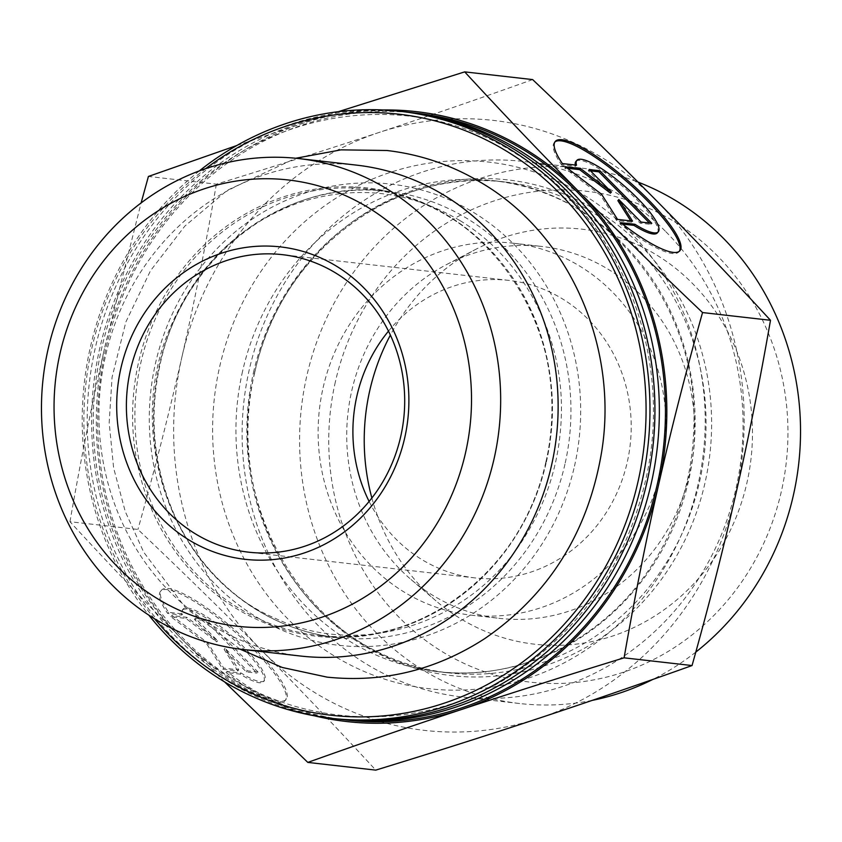 <?xml version="1.0" encoding="UTF-8"?>
<svg xmlns="http://www.w3.org/2000/svg" width="842" height="842" viewBox="0 0 842 842"><rect width="100%" height="100%" fill="white"/><g stroke="black" fill="none" stroke-linecap="round" stroke-linejoin="round"><path stroke-width="0.63" stroke-dasharray="4.21 3.16" d="M405.549 111.933A305.435 283.586 -83.5 0 0 114.575 289.238A305.435 283.586 -83.5 0 0 174.662 639.236A305.435 283.586 -83.5 0 0 336.579 718.889M338.789 719.131A305.435 283.586 96.5 0 1 179.083 639.741A305.435 283.586 96.5 0 1 118.522 290.837A305.435 283.586 96.5 0 1 407.749 112.196M199.354 170.894A305.435 283.586 -83.5 0 0 148.866 615.176M154.539 618.775A302.436 280.807 96.5 0 1 205.68 168.653M416.043 113.123A305.435 283.586 -83.5 0 0 125.079 290.437A305.435 283.586 -83.5 0 0 185.156 640.436A305.435 283.586 -83.5 0 0 347.083 720.089M300.647 656.044A247.043 229.371 96.5 0 1 100.63 384.689A247.043 229.371 96.5 0 1 356.429 165.116M689.598 473.909A187.156 173.768 96.5 0 1 499.538 618.365A187.156 173.768 96.5 0 1 411.012 579.507A187.156 173.768 96.5 0 1 351.724 390.909A187.156 173.768 96.5 0 1 446.807 264.462A187.156 173.768 96.5 0 1 541.785 246.453A187.156 173.768 96.5 0 1 689.598 473.909M371.869 498.011A208.858 193.923 -83.5 0 0 435.977 600.851A208.858 193.923 -83.5 0 0 746.886 483.003A208.858 193.923 -83.5 0 0 681.367 273.092A208.858 193.923 -83.5 0 0 475.919 249.264A208.858 193.923 -83.5 0 0 390.383 335.105M226.045 672.516A82.874 18.44 41.3 0 0 285.164 700.586A82.874 18.44 41.3 0 0 235.034 632.068A82.874 18.44 41.3 0 0 160.58 591.263A82.874 18.44 41.3 0 0 167.642 613.418L181.777 615.018A54.151 12.051 -138.7 0 1 182.167 610.208A54.151 12.051 -138.7 0 1 230.813 636.868A54.151 12.051 -138.7 0 1 263.578 681.641A54.151 12.051 -138.7 0 1 240.18 674.126L226.045 672.516L227.014 671.421L241.138 673.032A54.151 12.051 41.3 0 0 264.535 680.547A54.151 12.051 41.3 0 0 231.782 635.773A54.151 12.051 41.3 0 0 183.124 609.113A54.151 12.051 41.3 0 0 182.735 613.923L168.6 612.313A82.874 18.44 -138.7 0 1 161.538 590.168A82.874 18.44 -138.7 0 1 235.992 630.974A82.874 18.44 -138.7 0 1 286.122 699.491A82.874 18.44 -138.7 0 1 227.014 671.421M167.642 613.418L168.6 612.313M240.18 674.126L241.138 673.032M181.777 615.018L182.735 613.923M258.02 672.032L247.316 670.811L225.077 648.308L238.749 669.843L223.761 668.138L207.806 643.004L171.852 615.597L186.84 617.302L217.646 640.783L195.397 618.281L206.101 619.491L258.02 672.032L257.063 673.126L205.143 620.586L194.439 619.375L216.678 641.888L185.871 618.396L170.884 616.702L206.837 644.098L222.804 669.232L237.791 670.937L224.109 649.403L246.348 671.916L257.063 673.126M246.348 671.916L247.316 670.811M224.109 649.403L225.077 648.308M237.791 670.937L238.749 669.843M222.804 669.232L223.761 668.138M206.837 644.098L207.806 643.004M170.884 616.702L171.852 615.597M185.871 618.396L186.84 617.302M216.678 641.888L217.646 640.783M194.439 619.375L195.397 618.281M205.143 620.586L206.101 619.491M562.372 163.569L561.404 164.664L575.539 166.274A54.151 12.051 -138.7 0 1 575.265 165.032M620.775 222.677L619.807 223.772A82.874 18.44 41.3 0 0 678.926 251.832A82.874 18.44 41.3 0 0 679.357 251.242M554.867 142.003A82.874 18.44 41.3 0 0 554.341 142.508A82.874 18.44 41.3 0 0 561.404 164.664M576.496 165.169L575.539 166.274M575.928 161.453A54.151 12.051 -138.7 0 1 624.575 188.113A54.151 12.051 -138.7 0 1 657.339 232.887M622.585 224.088L619.807 223.772M590.505 170.884L588.2 170.621L610.439 193.134M589.168 169.526L588.2 170.621M567.476 168.263L564.645 167.947L600.599 195.355L616.565 220.488L631.553 222.193L630.732 220.888M565.613 166.853L564.645 167.947M601.567 194.26L600.599 195.355M617.533 219.394L616.565 220.488M632.521 221.088L631.553 222.193M617.87 200.649L640.12 223.162L650.824 224.382L649.477 223.014M641.078 222.067L640.12 223.162M651.782 223.277L650.824 224.382M224.572 681.883L184.198 641.53A306.93 284.975 -83.5 0 0 314.192 715.753M69.97 521.714C80.621 460.679 92.136 402.96 104.503 348.546A306.93 284.975 -83.5 0 0 184.198 641.53C146.708 603.598 108.639 563.666 69.97 521.714L137.93 529.439C182.861 572.097 224.067 612.387 261.546 650.319A306.93 284.975 96.5 0 1 181.84 357.334C169.484 411.749 154.844 469.12 137.93 529.439M236.812 145.519L301.857 123.627A306.93 284.975 -83.5 0 0 104.503 348.546L141.098 202.943M383.015 109.965A306.93 284.975 -83.5 0 0 301.857 123.627L338.316 111.691M532.649 79.59C480.203 98.325 429.052 115.933 379.205 132.415C329.369 148.897 275.092 166.148 216.373 184.166L148.413 176.452M216.373 184.166C205.722 245.201 194.207 302.931 181.84 357.334A306.93 284.975 96.5 0 1 379.205 132.415A306.93 284.975 96.5 0 1 656.265 200.47A306.93 284.975 96.5 0 1 735.971 493.454A306.93 284.975 96.5 0 1 538.606 718.373A306.93 284.975 96.5 0 1 261.546 650.319C299.026 688.251 337.105 728.183 375.764 770.125M388.478 331.138A149.718 139.014 96.5 0 1 508.957 280.397A149.718 139.014 96.5 0 1 627.206 462.363A149.718 139.014 96.5 0 1 475.151 577.928A149.718 139.014 96.5 0 1 369.122 501.453M665.885 231.729A269.503 250.221 96.5 0 1 718.91 540.553A269.503 250.221 96.5 0 1 462.174 696.997A269.503 250.221 96.5 0 1 243.97 400.971A269.503 250.221 96.5 0 1 523.019 161.443A269.503 250.221 96.5 0 1 665.885 231.729M592.252 700.376A269.503 250.221 96.5 0 1 519.64 703.523A269.503 250.221 96.5 0 1 306.783 375.995A269.503 250.221 96.5 0 1 580.485 167.979A269.503 250.221 96.5 0 1 638.004 182.093M695.787 652.108A269.503 250.221 96.5 0 1 652.845 679.42M335.348 381.921A247.043 229.371 -83.5 0 0 622.491 672.505A247.043 229.371 -83.5 0 0 717.205 255.652A247.043 229.371 -83.5 0 0 335.348 381.921M323.118 387.667A187.156 173.768 96.5 0 1 513.178 243.201A187.156 173.768 96.5 0 1 664.706 448.775A187.156 173.768 96.5 0 1 470.92 615.113A187.156 173.768 96.5 0 1 323.118 387.667M574.476 466.184A232.066 215.468 -83.5 0 0 304.73 193.197A232.066 215.468 -83.5 0 0 215.762 584.79A232.066 215.468 -83.5 0 0 574.476 466.184M545.879 462.163A225.582 209.447 96.5 0 1 197.186 577.454A225.582 209.447 96.5 0 1 283.67 196.807A225.582 209.447 96.5 0 1 545.879 462.163M546.353 462.09A224.582 208.521 -83.5 0 0 368.985 189.155A224.582 208.521 -83.5 0 0 136.436 388.751A224.582 208.521 -83.5 0 0 318.276 635.447A224.582 208.521 -83.5 0 0 546.353 462.09M564.95 464.205A224.582 208.521 96.5 0 1 336.874 637.552A224.582 208.521 96.5 0 1 155.033 390.867A224.582 208.521 96.5 0 1 387.583 191.26A224.582 208.521 96.5 0 1 564.95 464.205M254.61 372.459A249.442 231.603 -83.5 0 0 544.553 665.875A249.442 231.603 -83.5 0 0 640.183 244.969A249.442 231.603 -83.5 0 0 254.61 372.459M253.463 372.617A247.043 229.371 96.5 0 1 504.358 181.925A247.043 229.371 96.5 0 1 704.375 453.28A247.043 229.371 96.5 0 1 448.575 672.853A247.043 229.371 96.5 0 1 253.463 372.617M242.538 371.375A247.043 229.371 -83.5 0 0 437.64 671.611A247.043 229.371 -83.5 0 0 693.44 452.038A247.043 229.371 -83.5 0 0 493.423 180.683A247.043 229.371 -83.5 0 0 242.538 371.375M219.688 366.638A265.009 246.053 96.5 0 1 629.311 231.192A265.009 246.053 96.5 0 1 527.713 678.357A265.009 246.053 96.5 0 1 219.688 366.638M179.735 636.952C117.743 575.012 85.4 480.687 94.893 389.141C102.629 317.213 130.278 255.326 177.83 203.501C265.009 107.344 411.706 86.126 516.767 154.265C619.049 215.92 674.158 353.103 646.256 477.382C627.185 561.646 583.422 626.837 514.957 672.979C410.696 743.149 266.556 727.656 179.735 636.952M545.816 462.09C523.44 570.329 419.295 649.319 318.276 635.447L336.874 637.552C263.778 629.995 197.386 576.938 169.81 503.695C152.686 458.322 149.508 411.58 160.296 363.47C183.135 255.768 286.922 177.462 387.583 191.26L368.985 189.155C488.644 198.691 578.159 336.116 545.816 462.09M411.012 579.507L435.977 600.851M446.807 264.462L475.919 249.264M285.164 700.586L286.122 699.491M160.58 591.263L161.538 590.168M263.578 681.641L264.535 680.547M182.167 610.208L183.124 609.113M555.299 141.414L554.341 142.508M679.894 250.737L678.926 251.832M508.957 280.397L282.449 254.663M475.151 577.928L248.643 552.184M254.768 372.606C219.141 511.515 317.687 662.528 448.575 672.853L437.64 671.611C519.777 681.852 606.272 638.646 653.182 563.109C678.631 522.44 692.166 477.74 693.776 429.01C699.639 304.92 606.64 190.692 493.423 180.683L504.358 181.925C393.888 166.695 279.47 253.316 254.768 372.606M580.485 167.979L523.019 161.443M519.64 703.523L462.174 696.997M470.92 615.113L499.538 618.365M513.178 243.201L541.785 246.453M459.743 220.446C409.054 190.692 355.692 184.703 299.668 202.501C239.075 224.246 195.555 266.851 169.105 330.327C123.542 438.103 174.652 576.317 275.502 618.428C361.65 659.339 472.457 623.333 525.355 535.954C547.91 499.601 559.888 459.679 561.309 416.211C564.182 336.379 523.303 258.284 459.743 220.446M239.97 649.119L185.514 607.798L143.75 552.268L125.258 511.547L113.628 467.952L109.186 422.779L112.049 377.353L125.89 321.897L150.507 270.703L184.798 226.161L227.193 190.355L295.742 158.254"/><path stroke-width="1.26" d="M148.866 615.176A305.435 283.586 -83.5 0 0 169.695 638.678A305.435 283.586 -83.5 0 0 331.611 718.331L336.579 718.889A305.435 283.586 -83.5 0 0 652.834 447.428A305.435 283.586 -83.5 0 0 405.549 111.933L400.571 111.365A305.435 283.586 -83.5 0 0 199.354 170.894M407.749 112.196A305.435 283.586 96.5 0 1 409.97 112.439A305.435 283.586 96.5 0 1 657.255 447.933A305.435 283.586 96.5 0 1 340.999 719.394A305.435 283.586 96.5 0 1 338.789 719.131M331.611 718.331A305.435 283.586 -83.5 0 0 641.804 482.571A305.435 283.586 -83.5 0 0 400.571 111.365M205.68 168.653A302.436 280.807 96.5 0 1 524.713 163.253A302.436 280.807 96.5 0 1 637.994 481.782A302.436 280.807 96.5 0 1 432.388 706.827A302.436 280.807 96.5 0 1 154.539 618.775M340.999 719.394L347.083 720.089A305.435 283.586 -83.5 0 0 657.276 484.329A305.435 283.586 -83.5 0 0 416.043 113.123L409.97 112.439M298.963 158.591L356.429 165.116A247.043 229.371 96.5 0 1 551.531 465.352A247.043 229.371 96.5 0 1 300.647 656.044L243.18 649.508A247.043 229.371 -83.5 0 0 494.065 458.827A247.043 229.371 -83.5 0 0 298.963 158.591A247.043 229.371 -83.5 0 0 43.163 378.153A247.043 229.371 -83.5 0 0 243.18 649.508M390.383 335.105A208.858 193.923 -83.5 0 0 369.806 390.383A208.858 193.923 -83.5 0 0 371.869 498.011M562.372 163.569A82.874 18.44 -138.7 0 1 555.299 141.414A82.874 18.44 -138.7 0 1 629.753 182.219A82.874 18.44 -138.7 0 1 679.894 250.737A82.874 18.44 -138.7 0 1 620.775 222.677L634.91 224.277A54.151 12.051 41.3 0 0 658.297 231.792A54.151 12.051 41.3 0 0 625.543 187.019A54.151 12.051 41.3 0 0 576.896 160.359A54.151 12.051 41.3 0 0 576.496 165.169L562.372 163.569M679.357 251.242A82.874 18.44 41.3 0 0 628.795 183.314A82.874 18.44 41.3 0 0 554.867 142.003M575.265 165.032A54.151 12.051 -138.7 0 1 575.928 161.453L576.896 160.359M658.297 231.792L657.339 232.887A54.151 12.051 -138.7 0 1 633.942 225.372L622.585 224.088M634.91 224.277L633.942 225.372M599.872 170.747L651.782 223.277L641.078 222.067L618.838 199.554L632.521 221.088L617.533 219.394L601.567 194.26L565.613 166.853L580.601 168.558L611.408 192.039L589.168 169.526L599.872 170.747L598.904 171.842L590.505 170.884M611.408 192.039L610.439 193.134L579.633 169.652L567.476 168.263M580.601 168.558L579.633 169.652M630.732 220.888L617.87 200.649L618.838 199.554M649.477 223.014L598.904 171.842M624.09 657.834C565.382 675.852 511.094 693.103 461.258 709.585A306.93 284.975 -83.5 0 0 658.623 484.666C646.256 539.069 634.752 596.799 624.09 657.834L692.05 665.548C708.975 605.23 723.604 547.858 735.971 493.454C748.338 439.04 759.842 381.321 770.493 320.286L702.544 312.561C685.62 372.88 670.979 430.251 658.623 484.666A306.93 284.975 -83.5 0 0 578.928 191.681A306.93 284.975 -83.5 0 0 383.015 109.965M314.192 715.753A306.93 284.975 -83.5 0 0 461.258 709.585C411.412 726.067 360.26 743.675 307.814 762.41L224.572 681.883M141.098 202.943L148.413 176.452L236.812 145.519M338.316 111.691L464.7 71.875C503.358 113.817 541.438 153.749 578.928 191.681C616.397 229.613 657.602 269.903 702.544 312.561M770.493 320.286C731.824 278.334 693.755 238.402 656.265 200.47C618.786 162.538 577.58 122.248 532.649 79.59L464.7 71.875M307.814 762.41L375.764 770.125C434.483 752.106 488.76 734.856 538.606 718.373C588.453 701.891 639.604 684.283 692.05 665.548M400.697 436.619A149.718 139.014 96.5 0 1 248.643 552.184A149.718 139.014 96.5 0 1 127.416 387.73A149.718 139.014 96.5 0 1 282.449 254.663A149.718 139.014 96.5 0 1 400.697 436.619M404.686 437.966A157.212 145.961 -83.5 0 0 221.962 253.053A157.212 145.961 -83.5 0 0 161.696 518.314A157.212 145.961 -83.5 0 0 404.686 437.966M465.51 452.912A224.582 208.521 96.5 0 1 118.364 567.687A224.582 208.521 96.5 0 1 204.469 188.734A224.582 208.521 96.5 0 1 465.51 452.912M369.122 501.453A149.718 139.014 96.5 0 1 356.903 395.961A149.718 139.014 96.5 0 1 388.478 331.138M638.004 182.093A269.503 250.221 96.5 0 1 723.352 238.254A269.503 250.221 96.5 0 1 695.787 652.108M652.845 679.42A269.503 250.221 96.5 0 1 592.252 700.376M239.97 649.119L282.228 667.464L327.054 677.126C383.436 682.957 435.988 670.127 484.718 638.625C549.542 593.957 588.579 531.334 601.83 450.744C618.438 345.915 569.108 234.771 482.361 183.388C452.764 165.411 420.947 154.454 386.899 150.497L341.031 149.855L295.742 158.254"/></g></svg>
